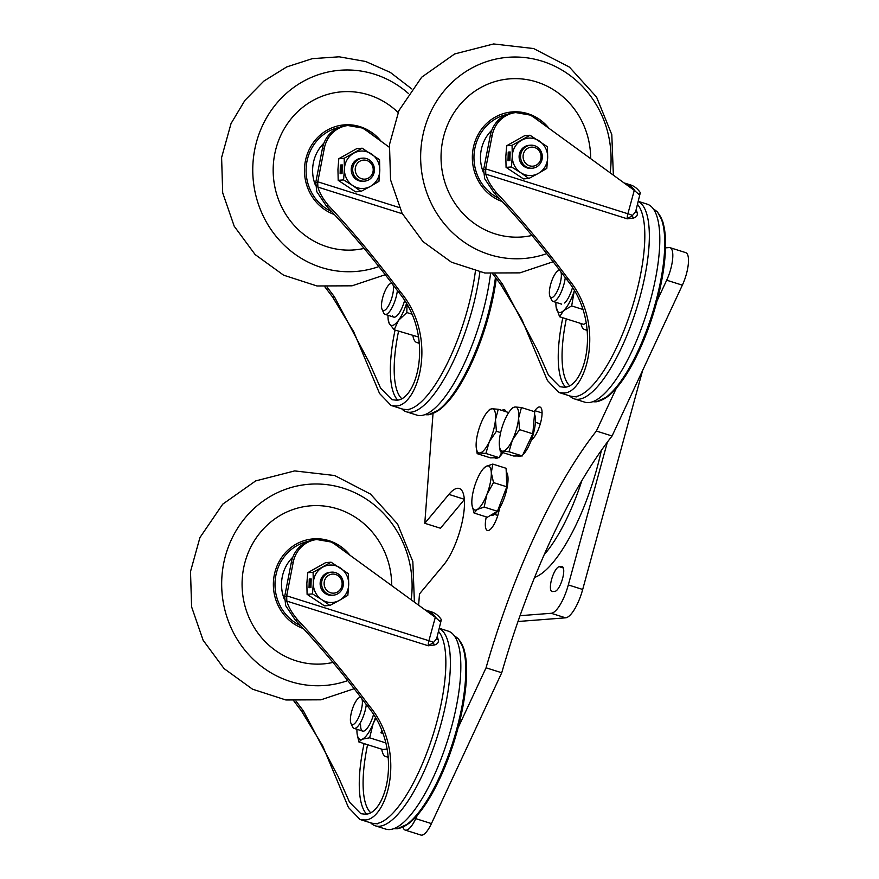 <?xml version="1.0" encoding="UTF-8"?>
<svg xmlns="http://www.w3.org/2000/svg" width="879" height="879" viewBox="0 0 879 879"><rect width="100%" height="100%" fill="white"/><g stroke="black" fill="none" stroke-linecap="round" stroke-linejoin="round"><path stroke-width="1.32" d="M551.583 579.459A12.976 4.032 -72.5 0 0 551.968 591.501A12.976 4.032 -72.5 0 0 552.473 591.556L554.869 591.38A12.976 4.032 -72.5 0 0 562.34 579.393A12.976 4.032 -72.5 0 0 562.175 566.57A12.976 4.032 -72.5 0 0 561.67 566.515L559.275 566.702A12.976 4.032 -72.5 0 0 551.583 579.459M520.049 615.685L551.21 613.289A28.831 8.955 -72.5 0 0 568.317 584.931L607.389 442.093M518.006 621.497L565.582 617.827L551.21 613.289M568.317 584.931L582.689 589.468L642.604 370.477M582.689 589.468A28.831 8.955 107.5 0 1 565.582 617.827M499.646 508.084L498.909 511.325A17.305 5.373 107.5 0 1 498.36 513.534A17.305 5.373 107.5 0 1 487.416 530.466A17.305 5.373 107.5 0 1 486.285 516.896M534.234 411.592L534.861 410.68A17.305 5.373 107.5 0 1 539.981 407.032A17.305 5.373 107.5 0 1 540.508 423.085A17.305 5.373 107.5 0 1 532.762 438.687L531.366 440.016M418.635 605.202L419.481 593.94L443.576 565.043A43.247 13.427 -72.5 0 0 460.552 528.609A43.247 13.427 -72.5 0 0 459.245 488.471A43.247 13.427 -72.5 0 0 448.883 494.394L424.788 523.291L440.467 528.235L464.365 499.58M665.557 247.856L669.128 247.581A23.063 7.164 107.5 0 1 670.029 247.669A23.063 7.164 107.5 0 1 670.721 269.084A23.063 7.164 107.5 0 1 666.678 280.203L657.085 300.794M670.029 247.669L685.708 252.625A23.063 7.164 107.5 0 1 686.4 274.028A23.063 7.164 107.5 0 1 682.357 285.159L612.07 435.995A302.761 94.009 -72.5 0 0 501.733 672.754L431.435 823.59A23.063 7.164 107.5 0 1 420.898 835.05L405.219 830.095A23.063 7.164 107.5 0 1 403 827.194M417.327 815.272L415.756 818.635A23.063 7.164 107.5 0 1 405.219 830.095M616.289 388.32L596.38 431.04A302.761 94.009 -72.5 0 0 486.054 667.809L501.733 672.754M486.054 667.809L458.113 727.757M596.38 431.04L612.07 435.995M424.788 523.291L433.017 413.646M502.019 410.449A17.305 5.373 107.5 0 1 504.425 409.779A17.305 5.373 107.5 0 1 506.007 411.713M569.614 395.869A103.799 32.237 -72.5 0 0 574.284 398.857L584.744 402.153A103.799 32.237 -72.5 0 0 588.798 402.593A103.799 32.237 -72.5 0 0 648.614 306.705A103.799 32.237 -72.5 0 0 647.252 204.181L638.451 201.401M574.284 398.857A103.799 32.237 -72.5 0 0 578.338 399.297A103.799 32.237 -72.5 0 0 637.352 306.09A103.799 32.237 -72.5 0 0 638.418 201.555M516.665 112.501A28.831 27.194 85.6 0 0 492.745 132.993A28.831 27.194 85.6 0 0 492.24 135.157L485.637 168.845L627.881 213.762L634.275 190.369L534.135 117.533A28.831 27.194 85.6 0 0 516.665 112.501L514.753 112.644A28.831 27.194 85.6 0 0 490.834 133.147A28.831 27.194 85.6 0 0 490.328 135.3L483.637 169.515L484.681 178.756L494.284 193.105C518.291 218.278 542.288 246.911 566.285 278.995C603.642 323.274 584.348 389.111 563.725 387.178L559.824 386.727L548.474 375.212L537.256 349.875L502.359 283.928L494.943 274.116M485.637 168.845L485.779 174.141C487.427 180.085 491.053 186.337 496.668 192.919C520.676 218.552 544.519 247.197 568.197 278.852C607.872 325.911 584.7 395.187 563.043 392.957L558.934 392.495L547.419 380.519L521.588 318.791L500.448 284.071L492.8 273.962M636.187 209.685A102.36 31.787 107.5 0 1 637.176 212.707C637.813 215.212 636.616 216.992 633.561 218.036L627.265 218.816L632.484 215.443L635.594 211.861L640.33 192.644A159.736 49.598 107.5 0 0 630.628 184.964L625.398 183.315A159.736 49.598 107.5 0 1 635.077 190.974M634.275 190.369L638.912 194.413L640.33 192.644M624.09 182.964A159.736 49.598 107.5 0 1 625.398 183.315M637.176 212.707A2.879 2.483 -15.9 0 1 635.693 211.487M633.561 218.036A2.879 2.208 73.8 0 1 632.484 215.443A10.087 1.187 -164.7 0 0 627.881 213.762A7.208 2.241 107.5 0 0 627.265 218.816L485.779 174.141M523.444 153.924A9.537 8.999 -94.4 0 1 534.597 147.518A9.537 8.999 -94.4 0 1 540.739 159.385A9.537 8.999 -94.4 0 1 529.587 165.801A9.537 8.999 -94.4 0 1 523.444 153.924M520.983 153.407A11.537 10.878 -94.4 0 1 530.542 145.211A11.537 10.878 -94.4 0 1 541.893 160.011A11.537 10.878 -94.4 0 1 532.322 168.208A11.537 10.878 -94.4 0 1 520.983 153.407M532.322 168.208L530.883 168.318A11.537 10.878 -94.4 0 1 519.555 159.989A11.537 10.878 -94.4 0 1 524.829 146.617A11.537 10.878 -94.4 0 1 529.103 145.321L530.542 145.211M509.908 160.593L510.139 151.957L508.238 152.1L507.996 160.747L509.908 160.593M512.061 145.332L512.314 156.099A18.745 17.679 -94.4 0 1 521.599 140.244A18.745 17.679 -94.4 0 1 539.277 140.97A18.745 17.679 -94.4 0 1 547.672 157.539A18.745 17.679 -94.4 0 1 538.377 173.394L546.815 168.394L547.672 157.539L547.419 146.771L530.037 135.245L512.061 145.332L506.678 145.749L505.821 156.605L506.073 167.362L523.455 178.898L528.839 178.481L520.698 172.669A18.745 17.679 -94.4 0 1 512.314 156.099L511.457 166.955L506.073 167.362M511.457 166.955L520.698 172.669A18.745 17.679 -94.4 0 0 538.377 173.394L528.839 178.481M530.037 135.245L524.653 135.663L506.678 145.749M510.139 152.056L509.051 152.133L508.809 160.681M509.051 152.133L508.238 152.1M549.034 128.367A46.137 43.511 85.6 0 0 512.314 111.908A46.137 43.511 85.6 0 0 476.528 137.783A46.137 43.511 85.6 0 0 502.294 201.599M448.257 123.313A79.297 74.792 85.6 0 0 454.311 202.401A79.297 74.792 85.6 0 0 521.961 236.967A79.297 74.792 85.6 0 0 531.971 235.462A79.297 74.792 85.6 0 1 521.961 236.967A79.297 74.792 85.6 0 1 454.311 202.401A79.297 74.792 85.6 0 1 448.257 123.313A79.297 74.792 85.6 0 1 509.754 78.846A79.297 74.792 85.6 0 0 448.257 123.313M590.677 158.659A79.297 74.792 85.6 0 0 509.754 78.846A79.297 74.792 85.6 0 1 590.677 158.659M610.158 172.822A100.92 95.185 85.6 0 0 543.189 61.53A100.92 95.185 85.6 0 0 429.82 113.874A100.92 95.185 85.6 0 0 444.851 224.453A100.92 95.185 85.6 0 0 546.76 253.624M491.8 130.213A37.489 35.358 85.6 0 0 480.549 159.813A37.489 35.358 85.6 0 0 483.362 172.394M370.641 822.821A103.799 32.237 -72.5 0 0 375.322 825.81L385.771 829.117A103.799 32.237 -72.5 0 0 389.826 829.556A103.799 32.237 -72.5 0 0 449.641 733.657A103.799 32.237 -72.5 0 0 448.279 631.144L439.489 628.364M375.322 825.81A103.799 32.237 -72.5 0 0 379.376 826.249A103.799 32.237 -72.5 0 0 438.39 733.042A103.799 32.237 -72.5 0 0 439.445 628.507M317.693 539.453A28.831 27.194 85.6 0 0 293.773 559.956A28.831 27.194 85.6 0 0 293.267 562.11L286.675 595.808L428.908 640.725L435.314 617.333L335.174 544.486A28.831 27.194 85.6 0 0 317.693 539.453L315.781 539.607A28.831 27.194 85.6 0 0 291.861 560.099A28.831 27.194 85.6 0 0 291.356 562.263L284.664 596.478L285.708 605.708L295.322 620.058C319.319 645.241 343.315 673.874 367.323 705.958C404.67 750.237 385.376 816.064 364.752 814.13L360.851 813.69L349.501 802.164L338.283 776.838L303.398 710.891L295.97 701.079M286.675 595.808L286.807 601.104C288.455 607.037 292.092 613.3 297.695 619.882C321.703 645.505 345.546 674.149 369.235 705.804C408.9 752.863 385.727 822.14 364.071 819.92L359.972 819.459L348.447 807.482L322.626 745.744L301.486 711.034L293.839 700.926M437.215 636.649A102.36 31.787 107.5 0 1 438.203 639.659C438.852 642.175 437.643 643.955 434.589 644.988L428.293 645.779L433.512 642.406L436.621 638.824L441.357 619.607A159.736 49.598 107.5 0 0 431.655 611.927L426.425 610.268A159.736 49.598 107.5 0 1 436.116 617.926M435.314 617.333L439.95 621.376L441.357 619.607M425.128 609.927A159.736 49.598 107.5 0 1 426.425 610.268M438.203 639.659A2.879 2.483 -15.9 0 1 436.731 638.44M434.589 644.988A2.879 2.208 73.8 0 1 433.512 642.406A10.087 1.187 -164.7 0 0 428.908 640.725A7.208 2.241 107.5 0 0 428.293 645.779L286.807 601.104M324.472 580.887A9.537 8.999 -94.4 0 1 335.624 574.47A9.537 8.999 -94.4 0 1 341.777 586.348A9.537 8.999 -94.4 0 1 330.625 592.754A9.537 8.999 -94.4 0 1 324.472 580.887M322.011 580.371A11.537 10.878 -94.4 0 1 331.581 572.163A11.537 10.878 -94.4 0 1 342.92 586.963A11.537 10.878 -94.4 0 1 333.35 595.171A11.537 10.878 -94.4 0 1 322.011 580.371M333.35 595.171L331.91 595.281A11.537 10.878 -94.4 0 1 320.582 586.952A11.537 10.878 -94.4 0 1 325.856 573.58A11.537 10.878 -94.4 0 1 330.13 572.273L331.581 572.163M310.935 587.557L311.177 578.909L309.265 579.063L309.023 587.699L310.935 587.557M313.089 572.295L313.342 583.063A18.745 17.679 -94.4 0 1 322.637 567.208A18.745 17.679 -94.4 0 1 340.316 567.922A18.745 17.679 -94.4 0 1 348.699 584.502A18.745 17.679 -94.4 0 1 339.415 600.346L347.842 595.347L348.699 584.502L348.447 573.734L331.064 562.197L313.089 572.295L307.705 572.712L306.848 583.557L307.101 594.325L324.483 605.851L329.867 605.444L321.736 599.632A18.745 17.679 -94.4 0 1 313.342 583.063L312.495 593.907L307.101 594.325M312.495 593.907L321.736 599.632A18.745 17.679 -94.4 0 0 339.415 600.346L329.867 605.444M331.064 562.197L325.68 562.615L307.705 572.712M311.166 579.008L310.078 579.096L309.847 587.644M310.078 579.096L309.265 579.063M350.062 555.319A46.137 43.511 85.6 0 0 313.342 538.871A46.137 43.511 85.6 0 0 277.555 564.736A46.137 43.511 85.6 0 0 303.321 628.562M249.284 550.265A79.297 74.792 85.6 0 0 255.349 629.353A79.297 74.792 85.6 0 0 322.989 663.931A79.297 74.792 85.6 0 0 333.009 662.425A79.297 74.792 85.6 0 1 322.989 663.931L322.989 663.931A79.297 74.792 85.6 0 1 255.349 629.353A79.297 74.792 85.6 0 1 249.284 550.265A79.297 74.792 85.6 0 1 310.792 505.81A79.297 74.792 85.6 0 0 249.284 550.265M391.704 585.612A79.297 74.792 85.6 0 0 310.792 505.81A79.297 74.792 85.6 0 1 391.704 585.612M411.185 599.786A100.92 95.185 85.6 0 0 344.216 488.493A100.92 95.185 85.6 0 0 230.847 540.838A100.92 95.185 85.6 0 0 245.889 651.416A100.92 95.185 85.6 0 0 347.787 680.588M292.828 557.176A37.489 35.358 85.6 0 0 281.588 586.765A37.489 35.358 85.6 0 0 284.389 599.346M401.736 408.823A103.799 32.237 -72.5 0 0 406.406 411.811L416.866 415.108A103.799 32.237 -72.5 0 0 420.92 415.547A103.799 32.237 -72.5 0 0 490.526 273.754M406.406 411.811A103.799 32.237 -72.5 0 0 410.46 412.251A103.799 32.237 -72.5 0 0 479.857 272.116M389.199 147.167L366.268 130.488A28.831 27.194 85.6 0 0 348.787 125.455L346.875 125.598A28.831 27.194 85.6 0 0 322.956 146.101A28.831 27.194 85.6 0 0 322.45 148.254L315.759 182.469L316.803 191.699L326.406 206.06C350.413 231.232 374.41 259.865 398.418 291.949C435.764 336.228 416.47 402.066 395.847 400.132L391.946 399.681L380.596 388.166L369.378 362.829L334.481 296.882L327.065 287.07M348.787 125.455A28.831 27.194 85.6 0 0 324.867 145.947A28.831 27.194 85.6 0 0 324.362 148.112L317.671 182.327L317.901 187.095C319.549 193.039 323.175 199.291 328.79 205.873C352.798 231.507 376.641 260.151 400.319 291.806C439.994 338.865 416.822 408.142 395.165 405.911L391.067 405.45L379.541 393.473L353.71 331.746L332.57 297.025L324.933 286.917M355.566 166.878A9.537 8.999 -94.4 0 1 366.719 160.472A9.537 8.999 -94.4 0 1 372.861 172.339A9.537 8.999 -94.4 0 1 361.719 178.756A9.537 8.999 -94.4 0 1 355.566 166.878M353.105 166.362A11.537 10.878 -94.4 0 1 362.664 158.165A11.537 10.878 -94.4 0 1 374.014 172.965A11.537 10.878 -94.4 0 1 364.444 181.162A11.537 10.878 -94.4 0 1 353.105 166.362M364.444 181.162L363.005 181.272A11.537 10.878 -94.4 0 1 351.677 172.943A11.537 10.878 -94.4 0 1 356.951 159.571A11.537 10.878 -94.4 0 1 361.225 158.275L362.664 158.165M342.03 173.548L342.261 164.911L340.36 165.054L340.118 173.701L342.03 173.548M344.183 158.286L344.436 169.054A18.745 17.679 -94.4 0 1 353.732 153.199A18.745 17.679 -94.4 0 1 371.399 153.924A18.745 17.679 -94.4 0 1 379.794 170.493A18.745 17.679 -94.4 0 1 370.498 186.348L378.937 181.349L379.794 170.493L379.541 159.725L362.159 148.199L344.183 158.286L338.8 158.703L337.943 169.559L338.195 180.316L355.577 191.853L360.961 191.435L352.831 185.623A18.745 17.679 -94.4 0 1 344.436 169.054L343.579 179.909L338.195 180.316M343.579 179.909L352.831 185.623A18.745 17.679 -94.4 0 0 370.498 186.348L360.961 191.435M362.159 148.199L356.775 148.617L338.8 158.703M342.261 165.01L341.173 165.087L340.931 173.635M341.173 165.087L340.36 165.054M381.156 141.321A46.137 43.511 85.6 0 0 344.436 124.862A46.137 43.511 85.6 0 0 308.65 150.738A46.137 43.511 85.6 0 0 334.416 214.553M280.379 136.267A79.297 74.792 85.6 0 0 286.433 215.355A79.297 74.792 85.6 0 0 354.083 249.922A79.297 74.792 85.6 0 0 364.093 248.416A79.297 74.792 85.6 0 1 354.083 249.922L354.083 249.922A79.297 74.792 85.6 0 1 286.433 215.355A79.297 74.792 85.6 0 1 280.379 136.267A79.297 74.792 85.6 0 1 341.876 91.801A79.297 74.792 85.6 0 0 280.379 136.267M398.088 112.468A79.297 74.792 85.6 0 0 341.876 91.801L341.876 91.801A79.297 74.792 85.6 0 1 398.088 112.468M408.416 93.482A100.92 95.185 85.6 0 0 261.942 126.829A100.92 95.185 85.6 0 0 276.973 237.407A100.92 95.185 85.6 0 0 378.882 266.579M323.922 143.167A37.489 35.358 85.6 0 0 312.671 172.767A37.489 35.358 85.6 0 0 315.484 185.348M361.038 697.618A14.207 4.406 -72.5 0 0 359.061 697.75A14.207 4.406 -72.5 0 0 351.831 710.825A14.207 4.406 -72.5 0 0 350.974 723.351A14.207 4.406 -72.5 0 0 360.95 711.144A14.207 4.406 -72.5 0 0 361.818 698.64M366.29 704.573A17.305 5.373 107.5 0 1 364.752 712.067A17.305 5.373 107.5 0 1 353.984 728.361A17.305 5.373 107.5 0 1 352.6 726.933L350.974 723.351M392.133 283.62A14.207 4.406 -72.5 0 0 390.155 283.741A14.207 4.406 -72.5 0 0 381.508 304.804A14.207 4.406 -72.5 0 0 382.068 309.342A14.207 4.406 -72.5 0 0 388.562 305.683A14.207 4.406 -72.5 0 0 393.462 289.147A14.207 4.406 -72.5 0 0 392.913 284.631M397.385 290.575A17.305 5.373 107.5 0 1 392.221 307.309A17.305 5.373 107.5 0 1 385.079 314.363A17.305 5.373 107.5 0 1 383.694 312.924L382.068 309.342M560.011 270.666A14.207 4.406 -72.5 0 0 558.033 270.787A14.207 4.406 -72.5 0 0 551.43 281.84A14.207 4.406 -72.5 0 0 549.661 295.575A14.207 4.406 -72.5 0 0 549.946 296.388A14.207 4.406 -72.5 0 0 557.594 290.477A14.207 4.406 -72.5 0 0 561.055 272.468A14.207 4.406 -72.5 0 0 560.791 271.677M565.263 277.621A17.305 5.373 107.5 0 1 560.099 294.355A17.305 5.373 107.5 0 1 552.957 301.409A17.305 5.373 107.5 0 1 551.572 299.97L549.946 296.388M521.247 455.948A23.063 7.164 107.5 0 1 519.511 456.465A23.063 7.164 107.5 0 1 518.797 456.366L517.566 455.981M534.509 414.229A23.063 7.164 107.5 0 1 533.103 434.742A23.063 7.164 107.5 0 1 522.807 454.806M521.434 407.548L515.248 406.988A23.063 7.164 107.5 0 1 518.61 417.997L521.434 407.548L534.729 411.746L532.817 433.819L522.269 455.948L513.622 456.003L500.327 451.806L502.788 451.191A23.063 7.164 107.5 0 1 499.426 446.005A23.063 7.164 107.5 0 1 499.415 440.181A23.063 7.164 107.5 0 1 505.645 418.074A23.063 7.164 -72.5 0 1 510.875 409.724L512.831 407.548M512.38 440.093A23.063 7.164 107.5 0 1 502.788 451.191L508.974 451.751L512.38 440.093L519.522 429.622L518.61 417.997A23.063 7.164 107.5 0 1 512.38 440.093M512.787 407.603L515.248 406.988A23.063 7.164 -72.5 0 0 510.875 409.724M499.426 446.005L500.327 451.806M522.269 455.948L508.974 451.751M532.817 433.819L519.522 429.622M506.227 471.88A23.063 7.164 107.5 0 1 508.018 478.044A23.063 7.164 107.5 0 1 502.272 502.964A23.063 7.164 107.5 0 1 491.35 515.259L490.932 515.127M471.979 504.898A23.063 7.164 -72.5 0 1 471.847 503.195A23.063 7.164 107.5 0 1 476.176 481.703A23.063 7.164 107.5 0 1 483.428 468.617A23.063 7.164 107.5 0 1 485.9 466.485A23.063 7.164 107.5 0 1 491.295 472.759L492.8 464.09L506.095 468.287L506.809 486.801L497.437 511.27L487.362 517.237L474.067 513.039L477.242 509.468L484.153 507.073L486.966 494.251A23.063 7.164 107.5 0 1 477.242 509.468A23.063 7.164 -72.5 0 1 471.979 504.898L474.067 513.039M491.295 472.759A23.063 7.164 107.5 0 1 486.966 494.251L493.515 482.604L491.295 472.759M492.8 464.09L485.9 466.485L483.428 468.617M506.809 486.801L493.515 482.604M497.437 511.27L484.153 507.073M502.92 452.619A23.063 7.164 107.5 0 1 499.701 456.553M498.184 457.684A23.063 7.164 107.5 0 1 495.635 458.146L494.427 457.772M501.733 452.245L499.173 457.662L490.482 457.86L477.187 453.663L479.67 452.971A23.063 7.164 107.5 0 1 476.264 447.785A23.063 7.164 107.5 0 1 476.253 442.06A23.063 7.164 107.5 0 1 482.439 419.964A23.063 7.164 107.5 0 1 487.724 411.515A23.063 7.164 107.5 0 1 492.042 408.768A23.063 7.164 107.5 0 1 495.47 419.679L498.261 409.262L492.042 408.768L489.57 409.46M489.273 441.785A23.063 7.164 107.5 0 1 479.67 452.971L485.878 453.465L489.273 441.785A23.063 7.164 -72.5 0 0 495.47 419.679L496.404 431.27L489.273 441.785M476.264 447.785L477.187 453.663M499.173 457.662L485.878 453.465M500.634 432.611L496.404 431.27M508.71 412.57L498.261 409.262M388.188 319.637L389.221 323.472A25.952 8.054 107.5 0 1 388.188 319.637A25.952 8.054 107.5 0 1 388.046 315.297M394.188 329.779L389.221 323.472A25.952 8.054 -72.5 0 0 398.407 320.494L394.188 329.779L418.646 337.053M406.34 304.035A25.952 8.054 107.5 0 1 398.407 320.494L406.823 312.55L406.988 305.167M392.473 315.858A17.305 5.373 -72.5 0 0 396.77 315.957A17.305 5.373 -72.5 0 0 404.505 300.926M411.416 314.001L406.823 312.55M564.637 303.002A17.305 5.373 -72.5 0 0 571.779 289.894A17.305 5.373 -72.5 0 0 572.372 287.971M574.218 291.081A25.952 8.054 107.5 0 1 563.538 310.672A25.952 8.054 107.5 0 1 556.154 307.309A25.952 8.054 107.5 0 1 556.066 306.683A25.952 8.054 107.5 0 1 555.924 302.343M582.601 309.364L571.669 305.914L574.24 291.026M571.669 305.914L563.538 310.672L559.604 316.759L556.077 306.793M586.337 323.12L583.634 324.351L559.604 316.759M375.256 718.033A25.952 8.054 107.5 0 1 373.103 723.802A25.952 8.054 107.5 0 1 362.148 739.217L358.863 741.953L382.892 749.534L387.145 748.985M375.63 718.692L373.103 723.802L369.641 737.811L362.148 739.217A25.952 8.054 -72.5 0 1 357.105 733.646A25.952 8.054 -72.5 0 1 356.94 730.02A25.952 8.054 107.5 0 1 356.951 729.306M360.588 724.889A17.305 5.373 -72.5 0 0 365.675 729.955A17.305 5.373 -72.5 0 0 373.41 714.924M381.629 731.031L380.893 732.8L382.53 733.317M385.672 742.876L369.641 737.811M357.105 733.646L358.863 741.953M380.981 732.581L382.42 733.031M587.337 329.416A34.6 10.746 107.5 0 1 584.667 329.559A34.6 10.746 107.5 0 1 580.942 323.494M419.459 342.36A34.6 10.746 107.5 0 1 416.789 342.513A34.6 10.746 107.5 0 1 412.932 335.69M388.364 756.369A34.6 10.746 107.5 0 1 385.694 756.522A34.6 10.746 107.5 0 1 381.772 749.183M601.368 450.378A112.457 34.918 107.5 0 1 597.083 467.815A112.457 34.918 107.5 0 1 534.597 577.448M544.244 554.605A103.799 32.237 -72.5 0 0 581.865 480.648M563.351 567.988L559.275 566.702M562.615 566.823L561.67 566.515M494.503 514.391L497.8 515.435M415.756 818.635L431.435 823.59M666.678 280.203L682.357 285.159M448.883 494.394L464.343 499.272M534.861 410.68L542.079 412.965M576.756 396.901L570.801 396.242A102.36 31.787 -72.5 0 0 574.8 396.671A102.36 31.787 -72.5 0 0 630.913 311.353A102.36 31.787 -72.5 0 0 637.594 204.554M492.24 135.157L490.328 135.3M496.668 192.919L494.284 193.105M568.197 278.852L566.285 278.995M483.637 169.515L485.549 169.372M502.359 283.928L500.448 284.071M565.373 386.925A96.591 29.996 107.5 0 1 562.802 317.769M566.307 318.879A93.712 29.095 -72.5 0 0 569.251 385.354M592.907 401.637A100.92 31.336 -72.5 0 0 595.72 401.78A100.92 31.336 -72.5 0 0 653.339 310.353A100.92 31.336 -72.5 0 0 653.646 209.301L657.558 212.048L662.975 222.101L665.546 239.901L663.876 267.469L653.086 314.55L634.935 359.423L620.464 383.101L607.85 396.55L596.204 401.835L592.896 401.637M659.591 215.179A99.821 30.996 107.5 0 1 652.987 314.847A99.821 30.996 107.5 0 1 601.159 400.242M507.216 114.391A44.4 41.884 85.6 0 0 474.034 160.165A44.4 41.884 85.6 0 0 499.525 198.632M377.783 823.854L371.828 823.194A102.36 31.787 -72.5 0 0 375.827 823.634A102.36 31.787 -72.5 0 0 431.952 738.316A102.36 31.787 -72.5 0 0 438.621 631.518M293.267 562.11L291.356 562.263M297.695 619.882L295.322 620.058M369.235 705.804L367.323 705.958M284.664 596.478L286.576 596.325M303.398 710.891L301.486 711.034M366.4 813.877A96.591 29.996 107.5 0 1 364.071 743.601M367.576 744.7A93.712 29.095 -72.5 0 0 370.279 812.317M393.946 828.6A100.92 31.336 -72.5 0 0 396.748 828.732A100.92 31.336 -72.5 0 0 454.377 737.305A100.92 31.336 -72.5 0 0 454.674 636.253L458.585 639L464.002 649.065L466.573 666.853L464.903 694.432L454.124 741.502L435.962 786.386L421.502 810.064L408.889 823.513L397.242 828.798L393.924 828.6M460.629 642.142A99.821 30.996 107.5 0 1 454.025 741.81A99.821 30.996 107.5 0 1 402.197 827.194M308.243 541.354A44.4 41.884 85.6 0 0 275.061 587.117A44.4 41.884 85.6 0 0 300.552 625.584M408.878 409.856L402.923 409.196A102.36 31.787 -72.5 0 0 406.922 409.625A102.36 31.787 -72.5 0 0 475.396 271.117M324.362 148.112L322.45 148.254M328.79 205.873L326.406 206.06M400.319 291.806L398.418 291.949M315.759 182.469L317.671 182.327M402.34 213.762L317.901 187.095M317.769 181.799L399.275 207.543M334.481 296.882L332.57 297.025M397.495 399.879A96.591 29.996 107.5 0 1 395.067 330.054M398.572 331.163A93.712 29.095 -72.5 0 0 401.373 398.308M425.029 414.591A100.92 31.336 -72.5 0 0 427.842 414.734A100.92 31.336 -72.5 0 0 495.437 277.478M425.018 414.591L428.337 414.789L439.983 409.504L452.597 396.055L467.057 372.377L485.219 327.504L496.25 278.544A99.821 30.996 107.5 0 1 433.281 413.196M339.338 127.345A44.4 41.884 85.6 0 0 306.156 173.119A44.4 41.884 85.6 0 0 331.647 211.586M559.121 392.55L570.801 396.242M553.155 261.755L519.896 272.864L484.856 273.017L451.476 262.217L423.008 241.615L402.077 213.267L390.573 179.898L389.474 144.595L398.912 110.589L421.689 77.198L454.641 53.949L493.635 43.95L533.63 48.554L569.427 67.101L596.566 97.064L611.795 134.63L613.366 175.163M547.727 127.422L531.553 115.314L512.028 111.93M360.148 819.514L371.828 823.194M354.182 688.718L320.934 699.816L285.884 699.97L252.504 689.18L224.035 668.567L203.115 640.231L191.6 606.851L190.512 571.548L199.94 537.552L222.728 504.161L255.668 480.912L294.663 470.913L334.657 475.517L370.466 494.053L397.594 524.027L412.833 561.582L414.405 602.126M348.765 554.374L332.581 542.266L313.056 538.893M391.243 405.505L402.923 409.196M385.277 274.709L352.029 285.818L316.978 285.972L283.598 275.171L255.13 254.569L234.21 226.222L222.695 192.853L221.607 157.55L231.034 123.543L244.922 100.36L263.832 81.11L286.73 66.925L312.342 58.651L339.173 56.805L365.675 61.486L390.309 72.397L411.68 88.867M379.86 140.376L363.675 128.257L344.15 124.884M359.061 697.75L360.489 696.893M353.984 728.361L362.686 731.108M390.155 283.741L391.584 282.895M385.079 314.363L393.77 317.11M558.033 270.787L559.462 269.941M552.957 301.409L561.648 304.156M540.288 423.843L535.41 422.305M487.724 411.515L489.636 409.383M587.458 330.438L584.667 329.559M419.58 343.392L416.789 342.513M388.485 757.401L385.694 756.522"/></g></svg>
